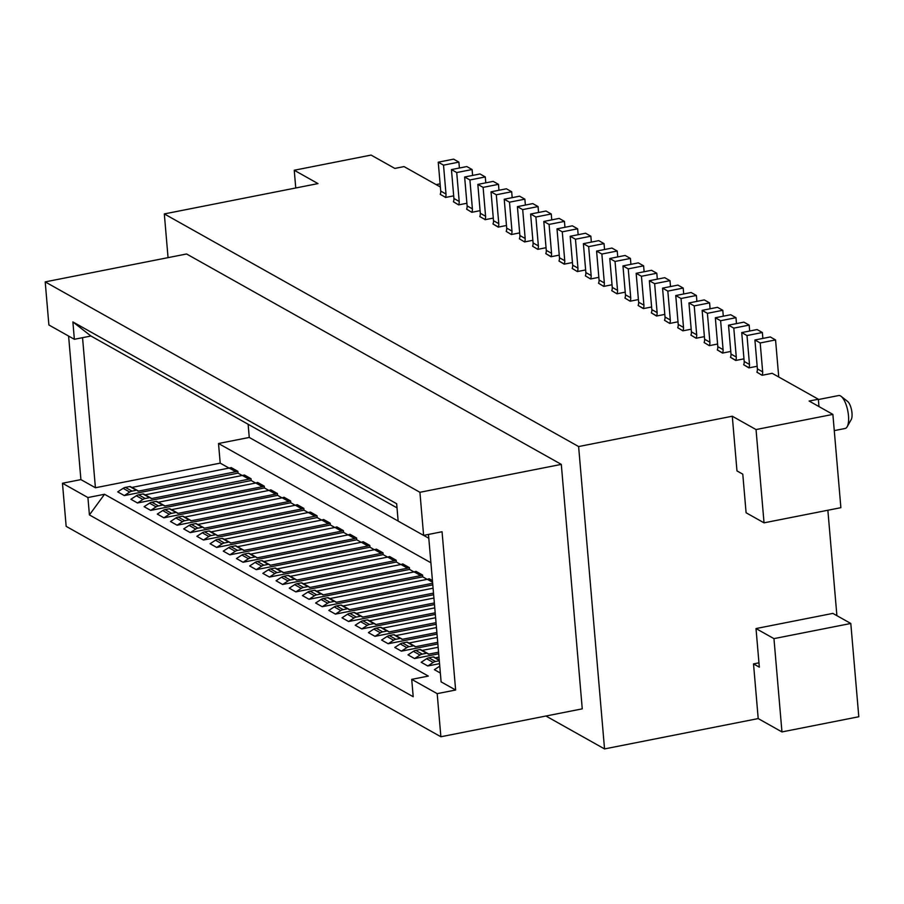 <?xml version="1.0" encoding="UTF-8"?>
<svg xmlns="http://www.w3.org/2000/svg" width="904" height="904" viewBox="0 0 904 904"><rect width="100%" height="100%" fill="white"/><g stroke="black" fill="none" stroke-linecap="round" stroke-linejoin="round"><path stroke-width="1.36" d="M458.622 204.892L453.412 201.761L458.622 204.892L466.893 203.264M458.69 204.722A6.712 5.989 -60.7 0 0 459.198 201.445L456.723 172.551L472.091 169.523L472.6 175.432M68.602 336.051L80.908 479.606L62.466 483.244L66.161 526.354L440.881 736.76L437.186 693.65L411.715 679.356L413.207 696.724L89.417 514.918L104.525 494.273L428.315 676.079L411.715 679.356M74.365 339.294L72.874 321.914L90.954 336.017L74.365 339.294L48.895 324.988L45.2 281.89L419.919 492.296L561.305 464.385L582.255 708.849L440.881 736.76M561.305 464.385L186.586 253.979L45.2 281.89M144.052 494.398A1.345 1.198 119.3 0 0 142.934 493.957L138.617 494.816A6.712 5.989 119.3 0 0 136.323 495.754L130.91 499.279L137.51 502.986L251.21 480.544L251.052 478.736L151.77 498.533L145.182 494.827A1.345 1.198 119.3 0 1 145.069 494.838M151.77 498.533A1.345 1.198 119.3 0 1 150.652 498.093A1.345 1.198 119.3 0 0 149.533 497.663L145.216 498.511A6.712 5.989 119.3 0 0 142.922 499.46L137.51 502.986M440.372 187.004L404.043 166.596L394.822 168.415L371.081 155.081L294.241 170.246L295.755 187.975M294.241 170.246L317.982 183.591L164.313 213.92L168.054 257.64M80.908 479.606L95.417 487.753L220.203 463.13L218.519 443.502L249.255 437.446L248.125 424.27M95.417 487.753L82.546 337.667M458.893 162.11L443.525 165.149L446 194.044A6.712 5.989 -60.7 0 1 445.502 197.321L440.225 194.349A6.712 5.989 -60.7 0 0 440.723 191.072L438.248 162.189L453.616 159.149L458.893 162.11L459.401 168.02M123.136 488.341L117.712 491.866L124.311 495.573L129.724 492.047L123.136 488.341A6.712 5.989 119.3 0 1 125.419 487.403L129.747 486.555A1.345 1.198 119.3 0 1 130.865 486.985M131.871 487.437A1.345 1.198 119.3 0 0 131.984 487.414L231.266 467.628L237.865 471.334L238.012 473.131L124.311 495.573M456.723 172.551L451.446 169.59L466.814 166.562L472.091 169.523M459.198 201.445L453.921 198.484L451.446 169.59M445.435 197.479L453.695 195.852M62.466 483.244L87.925 497.55L89.417 514.918M87.925 497.55L104.525 494.273M237.865 471.334L138.583 491.121A1.345 1.198 119.3 0 1 137.464 490.691A1.345 1.198 119.3 0 0 136.346 490.25L132.018 491.109A6.712 5.989 119.3 0 0 129.724 492.047M251.052 478.736L244.464 475.029L145.182 494.827M236.034 471.888L229.435 468.182M262.42 486.702L164.969 505.935L158.369 502.228L255.821 482.996L262.42 486.702L264.25 486.149L257.651 482.442L255.821 482.996M249.233 479.289L242.634 475.594M850.8 623.466L858.8 716.748L781.96 731.924L773.96 638.631L756.015 628.562L832.855 613.398L850.8 623.466L773.96 638.631M756.015 628.562L759.326 667.163L753.518 663.898L758.207 718.578L781.96 731.924M758.207 718.578L604.539 748.919L545.948 716.024M157.251 501.799A1.345 1.198 119.3 0 0 156.132 501.37L151.815 502.217A6.712 5.989 119.3 0 0 149.522 503.166L144.109 506.681L150.708 510.387L264.409 487.945L264.25 486.149M164.969 505.935A1.345 1.198 119.3 0 1 163.85 505.505A1.345 1.198 119.3 0 0 162.731 505.076L158.415 505.924A6.712 5.989 119.3 0 0 156.121 506.861L150.708 510.387M443.525 165.149L438.248 162.189M453.921 198.484A6.712 5.989 -60.7 0 1 453.412 201.761M90.954 336.017L397.014 507.867M437.186 693.65L455.627 690.012L442.056 531.755L423.614 535.394L398.144 521.099L396.664 503.731L72.874 321.914M434.338 657.389A1.345 1.198 119.3 0 0 433.208 656.948L428.891 657.807A6.712 5.989 119.3 0 0 426.598 658.745L421.185 662.27L427.784 665.977L433.197 662.451L426.598 658.745M435.344 657.829A1.345 1.198 119.3 0 0 435.457 657.818L438.994 657.118M439.299 660.756L435.491 661.502A6.712 5.989 119.3 0 0 433.197 662.451M211.039 531.88A1.345 1.198 119.3 0 0 211.152 531.868L310.434 512.082L317.033 515.777L217.751 535.575L211.152 531.868M210.033 531.439A1.345 1.198 119.3 0 0 208.914 530.998L204.587 531.857A6.712 5.989 119.3 0 0 202.293 532.795L196.88 536.321L203.479 540.027L208.892 536.501A6.712 5.989 119.3 0 1 211.186 535.563L215.502 534.705A1.345 1.198 119.3 0 1 216.632 535.145A1.345 1.198 119.3 0 0 217.751 535.575M203.479 540.027L317.18 517.585L317.033 515.777M315.202 516.342L308.603 512.636M439.547 663.649L427.784 665.977M455.627 690.012L441.107 681.865L428.473 534.433M295.405 505.223L297.235 504.669L303.834 508.376L302.004 508.929L295.405 505.223L197.953 524.456A1.345 1.198 119.3 0 1 197.852 524.478M302.004 508.929L204.553 528.162L197.953 524.456M196.835 524.026A1.345 1.198 119.3 0 0 195.716 523.597L191.399 524.444A6.712 5.989 119.3 0 0 189.105 525.393L183.693 528.908L190.281 532.614L303.993 510.172L303.834 508.376M204.553 528.162A1.345 1.198 119.3 0 1 203.434 527.733A1.345 1.198 119.3 0 0 202.315 527.303L197.987 528.151A6.712 5.989 119.3 0 0 195.705 529.089L190.281 532.614M268.85 490.443L264.409 487.945M275.618 494.115L269.019 490.409L270.85 489.855L277.449 493.55L275.618 494.115L178.167 513.348L171.568 509.641A1.345 1.198 119.3 0 1 171.455 509.664M178.167 513.348A1.345 1.198 119.3 0 1 177.048 512.918A1.345 1.198 119.3 0 0 175.918 512.478L171.602 513.336A6.712 5.989 119.3 0 0 169.308 514.274L163.895 517.8L277.596 495.358L277.449 493.55M277.596 495.358L282.037 497.855M282.217 497.821L284.037 497.256L290.636 500.963L288.817 501.517L282.217 497.821L184.766 517.054A1.345 1.198 119.3 0 1 184.653 517.065M288.817 501.517L191.354 520.76A1.345 1.198 119.3 0 1 190.235 520.32A1.345 1.198 119.3 0 0 189.117 519.89L184.8 520.738A6.712 5.989 119.3 0 0 182.506 521.687L177.094 525.213L290.794 502.76L290.636 500.963M290.794 502.76L295.235 505.257M308.433 512.67L303.993 510.172M317.18 517.585L321.621 520.071M321.801 520.037L323.621 519.484L330.22 523.19L328.389 523.744L321.801 520.037L224.339 539.281A1.345 1.198 119.3 0 1 224.237 539.292M328.389 523.744L230.938 542.976A1.345 1.198 119.3 0 1 229.819 542.547A1.345 1.198 119.3 0 0 228.701 542.117L224.384 542.965A6.712 5.989 119.3 0 0 222.09 543.914L216.677 547.428L330.378 524.987L330.22 523.19M330.378 524.987L334.819 527.484M341.588 531.156L334.988 527.45L336.819 526.896L343.418 530.603L341.588 531.156L244.136 550.389L237.537 546.683A1.345 1.198 119.3 0 1 237.436 546.705M348.017 534.897L343.576 532.399L343.418 530.603M354.786 538.569L348.187 534.863L350.017 534.298L356.605 538.004L354.786 538.569L257.335 557.802L250.736 554.096A1.345 1.198 119.3 0 1 250.623 554.107M361.204 542.298L356.764 539.812L356.605 538.004M361.385 542.264L363.205 541.711L369.804 545.417L367.973 545.971L361.385 542.264L263.923 561.508A1.345 1.198 119.3 0 1 263.821 561.52M374.403 549.711L369.962 547.214L369.804 545.417M381.172 553.384L374.572 549.677L376.403 549.123L383.002 552.83L381.172 553.384L283.72 572.616L277.121 568.91A1.345 1.198 119.3 0 1 277.019 568.932M387.601 557.124L383.149 554.627L383.002 552.83M394.37 560.785L387.771 557.09L389.601 556.525L396.189 560.231L394.37 560.785L296.907 580.029L290.32 576.323A1.345 1.198 119.3 0 1 290.207 576.334M296.907 580.029A1.345 1.198 119.3 0 1 295.789 579.588A1.345 1.198 119.3 0 0 294.67 579.159L290.353 580.006A6.712 5.989 119.3 0 0 288.06 580.956L282.647 584.481L396.347 562.039L396.189 560.231M396.347 562.039L400.788 564.525M407.557 568.198L400.969 564.491L402.788 563.938L409.388 567.644L407.557 568.198L310.106 587.43L303.507 583.724A1.345 1.198 119.3 0 1 303.405 583.747M413.987 571.938L409.546 569.441L409.388 567.644M420.755 575.611L414.156 571.904L415.987 571.351L422.586 575.046L420.755 575.611L323.304 594.843L316.705 591.137A1.345 1.198 119.3 0 1 316.592 591.159M427.174 579.351L422.733 576.854L422.586 575.046M432.564 582.244L427.355 579.317L429.185 578.752L432.428 580.583M430.903 562.763L218.519 443.502M220.203 463.13L229.266 468.215M238.012 473.131L242.453 475.628M251.21 480.544L255.651 483.03M183.636 516.613A1.345 1.198 119.3 0 0 182.518 516.184L178.201 517.043A6.712 5.989 119.3 0 0 175.907 517.981L170.494 521.506L177.094 525.213M170.449 509.212A1.345 1.198 119.3 0 0 169.33 508.771L165.003 509.63A6.712 5.989 119.3 0 0 162.72 510.568L157.296 514.093L163.895 517.8M269.019 490.409L171.568 509.641M440.35 673.028L434.383 669.672L439.762 666.169M438.7 653.807L414.586 658.564L407.998 654.858L413.411 651.332A6.712 5.989 119.3 0 1 415.704 650.394L420.021 649.547A1.345 1.198 119.3 0 1 421.14 649.976M437.864 643.953L401.399 651.151L394.799 647.456L400.212 643.93A6.712 5.989 119.3 0 1 402.506 642.981L406.823 642.134A1.345 1.198 119.3 0 1 407.941 642.563M436.881 632.506L402.472 639.297A1.345 1.198 119.3 0 1 401.342 638.857A1.345 1.198 119.3 0 0 400.223 638.427L395.907 639.286A6.712 5.989 119.3 0 0 393.613 640.224L388.2 643.75L437.016 634.111M388.2 643.75L381.601 640.043L387.014 636.518A6.712 5.989 119.3 0 1 389.308 635.58L393.635 634.721A1.345 1.198 119.3 0 1 394.754 635.162M436.033 622.653L389.274 631.885A1.345 1.198 119.3 0 1 388.155 631.455A1.345 1.198 119.3 0 0 387.036 631.015L382.708 631.873A6.712 5.989 119.3 0 0 380.426 632.811L375.002 636.337L436.169 624.269M375.002 636.337L368.414 632.63L373.827 629.105A6.712 5.989 119.3 0 1 376.12 628.167L380.437 627.319A1.345 1.198 119.3 0 1 381.556 627.749M435.186 612.81L376.075 624.472A1.345 1.198 119.3 0 1 374.957 624.042A1.345 1.198 119.3 0 0 373.838 623.613L369.521 624.461A6.712 5.989 119.3 0 0 367.227 625.41L361.815 628.924L435.332 614.415M361.815 628.924L355.216 625.229L360.628 621.703A6.712 5.989 119.3 0 1 362.922 620.754L367.239 619.907A1.345 1.198 119.3 0 1 368.357 620.336M434.349 602.968L362.888 617.07A1.345 1.198 119.3 0 1 361.769 616.641A1.345 1.198 119.3 0 0 360.639 616.2L356.323 617.059A6.712 5.989 119.3 0 0 354.029 617.997L348.616 621.523L434.485 604.573M348.616 621.523L342.017 617.816L347.43 614.291A6.712 5.989 119.3 0 1 349.724 613.353L354.052 612.494A1.345 1.198 119.3 0 1 355.17 612.935M433.502 593.114L349.69 609.658A1.345 1.198 119.3 0 1 348.571 609.228A1.345 1.198 119.3 0 0 347.452 608.799L343.124 609.646A6.712 5.989 119.3 0 0 340.842 610.584L335.429 614.11L433.637 594.73M335.429 614.11L328.83 610.403L334.243 606.889A6.712 5.989 119.3 0 1 336.537 605.94L340.853 605.092A1.345 1.198 119.3 0 1 341.972 605.522M432.654 583.272L336.491 602.256A1.345 1.198 119.3 0 1 335.373 601.815A1.345 1.198 119.3 0 0 334.254 601.386L329.937 602.234A6.712 5.989 119.3 0 0 327.643 603.183L322.231 606.708L432.79 584.877M322.231 606.708L315.632 603.002L321.044 599.476A6.712 5.989 119.3 0 1 323.338 598.538L327.655 597.68A1.345 1.198 119.3 0 1 328.773 598.109M323.304 594.843A1.345 1.198 119.3 0 1 322.186 594.414A1.345 1.198 119.3 0 0 321.067 593.973L316.739 594.832A6.712 5.989 119.3 0 0 314.445 595.77L309.032 599.295L422.733 576.854M309.032 599.295L302.433 595.589L307.857 592.063A6.712 5.989 119.3 0 1 310.14 591.126L314.468 590.267A1.345 1.198 119.3 0 1 315.586 590.707M310.106 587.43A1.345 1.198 119.3 0 1 308.987 587.001A1.345 1.198 119.3 0 0 307.868 586.572L303.552 587.419A6.712 5.989 119.3 0 0 301.258 588.357L295.845 591.883L409.546 569.441M295.845 591.883L289.246 588.176L294.659 584.662A6.712 5.989 119.3 0 1 296.953 583.713L301.269 582.865A1.345 1.198 119.3 0 1 302.388 583.295M282.647 584.481L276.048 580.775L281.46 577.249A6.712 5.989 119.3 0 1 283.754 576.311L288.071 575.452A1.345 1.198 119.3 0 1 289.201 575.893M283.72 572.616A1.345 1.198 119.3 0 1 282.602 572.187A1.345 1.198 119.3 0 0 281.483 571.746L277.155 572.605A6.712 5.989 119.3 0 0 274.861 573.543L269.448 577.068L383.149 554.627M269.448 577.068L262.849 573.362L268.273 569.836A6.712 5.989 119.3 0 1 270.556 568.898L274.884 568.051A1.345 1.198 119.3 0 1 276.002 568.48M367.973 545.971L270.522 565.203A1.345 1.198 119.3 0 1 269.403 564.774A1.345 1.198 119.3 0 0 268.285 564.345L263.968 565.192A6.712 5.989 119.3 0 0 261.674 566.141L256.261 569.656L369.962 547.214M256.261 569.656L249.662 565.961L255.075 562.435A6.712 5.989 119.3 0 1 257.369 561.486L261.685 560.638A1.345 1.198 119.3 0 1 262.804 561.068M257.335 557.802A1.345 1.198 119.3 0 1 256.205 557.361A1.345 1.198 119.3 0 0 255.086 556.932L250.77 557.791A6.712 5.989 119.3 0 0 248.476 558.728L243.063 562.254L356.764 539.812M243.063 562.254L236.464 558.548L241.876 555.022A6.712 5.989 119.3 0 1 244.17 554.084L248.498 553.225A1.345 1.198 119.3 0 1 249.617 553.666M244.136 550.389A1.345 1.198 119.3 0 1 243.018 549.96A1.345 1.198 119.3 0 0 241.899 549.519L237.571 550.378A6.712 5.989 119.3 0 0 235.289 551.316L229.865 554.841L343.576 532.399M229.865 554.841L223.277 551.135L228.689 547.609A6.712 5.989 119.3 0 1 230.983 546.671L235.3 545.824A1.345 1.198 119.3 0 1 236.419 546.253M216.677 547.428L210.078 543.733L215.491 540.208A6.712 5.989 119.3 0 1 217.785 539.259L222.101 538.411A1.345 1.198 119.3 0 1 223.22 538.841M428.801 538.253L423.682 535.383M398.144 521.043L249.255 437.446M437.717 642.348L415.659 646.699A1.345 1.198 119.3 0 1 414.541 646.27A1.345 1.198 119.3 0 0 413.422 645.84L409.105 646.688A6.712 5.989 119.3 0 0 406.811 647.637L401.399 651.151M395.76 635.602A1.345 1.198 119.3 0 0 395.873 635.591L436.451 627.579M382.573 628.201A1.345 1.198 119.3 0 0 382.674 628.178L435.615 617.737M369.374 620.788A1.345 1.198 119.3 0 0 369.476 620.777L434.767 607.884M356.176 613.375A1.345 1.198 119.3 0 0 356.289 613.364L433.92 598.041M329.791 598.561A1.345 1.198 119.3 0 0 329.903 598.55L427.355 579.317M414.156 571.904L316.705 591.137M400.969 564.491L303.507 583.724M348.187 534.863L250.736 554.096M334.988 527.45L237.537 546.683M374.572 549.677L277.121 568.91M387.771 557.09L290.32 576.323M342.989 605.974A1.345 1.198 119.3 0 0 343.091 605.951L433.084 588.199M408.958 643.015A1.345 1.198 119.3 0 0 409.06 643.004L437.299 637.422M422.157 650.428A1.345 1.198 119.3 0 0 422.258 650.405L438.146 647.275M438.564 652.191L428.858 654.112A1.345 1.198 119.3 0 1 427.739 653.682A1.345 1.198 119.3 0 0 426.62 653.242L422.292 654.101A6.712 5.989 119.3 0 0 420.01 655.038L414.586 658.564M423.614 535.394L419.919 492.296M477.832 184.405L483.109 187.377L485.584 216.259A6.712 5.989 -60.7 0 1 485.075 219.536L479.798 216.576A6.712 5.989 -60.7 0 0 480.306 213.299L477.832 184.405L493.2 181.376L498.477 184.337L498.985 190.247M485.075 219.536L479.798 216.576M466.611 209.174L471.82 212.304L466.611 209.174A6.712 5.989 119.3 0 0 467.119 205.897L464.633 177.003L480.001 173.963L485.278 176.935L485.787 182.834M471.888 212.135A6.712 5.989 -60.7 0 0 472.396 208.858L469.91 179.964L464.633 177.003M469.91 179.964L485.278 176.935M164.313 213.92L578.616 446.553L604.539 748.919M832.878 414.394L840.878 507.675L764.038 522.84L756.038 429.558L832.878 414.394L809.125 401.048L818.346 399.229L772.174 373.307L762.095 375.296L756.885 372.166A6.712 5.989 -60.7 0 0 757.394 368.888L754.908 339.994L770.276 336.955L775.553 339.927L778.706 376.584A6.712 5.989 -60.7 0 1 778.728 376.979M764.038 522.84L746.094 512.76L742.783 474.159L736.975 470.905L732.285 416.224L756.038 429.558M754.908 339.994L760.196 342.955L762.671 371.849A6.712 5.989 -60.7 0 1 762.162 375.126M836.901 615.669L827.861 510.24M818.979 406.585L818.346 399.229M834.268 430.62L845.127 428.473A16.78 6.023 -101.2 0 0 847.15 426.767A16.78 6.023 -101.2 0 0 847.782 410.845A16.78 6.023 -101.2 0 0 841.149 396.37A16.78 6.023 -101.2 0 0 840.505 395.929A16.78 6.023 -101.2 0 0 838.629 395.545L818.38 399.545M847.15 426.767L851.184 419.648A10.068 3.616 -101.2 0 0 851.568 410.1A10.068 3.616 -101.2 0 0 847.59 401.41L841.149 396.37M760.196 342.955L775.553 339.927M762.095 375.296L756.885 372.166M741.721 332.582L746.998 335.542L749.472 364.436A6.712 5.989 -60.7 0 1 748.964 367.713L743.687 364.753A6.712 5.989 -60.7 0 0 744.195 361.476L741.721 332.582L757.089 329.553L762.366 332.514L762.874 338.424M746.998 335.542L762.366 332.514M728.522 325.18L733.799 328.141L736.274 357.035A6.712 5.989 -60.7 0 1 735.777 360.312L730.5 357.34A6.712 5.989 -60.7 0 0 730.997 354.063L728.522 325.18L743.89 322.14L749.167 325.101L749.676 331.011M733.799 328.141L749.167 325.101M730.771 351.43L722.511 353.068L717.301 349.938A6.712 5.989 -60.7 0 0 717.81 346.661L715.335 317.767L730.703 314.739L735.98 317.699L736.477 323.609M704.611 339.249L702.137 310.354L717.505 307.326L722.782 310.287L707.414 313.326L709.889 342.209L704.611 339.249A6.712 5.989 -60.7 0 1 704.103 342.526L709.312 345.656L717.584 344.028M710.092 308.784L709.583 302.885L694.215 305.914L696.69 334.808L691.413 331.836A6.712 5.989 -60.7 0 1 690.916 335.113L696.125 338.243L704.385 336.616M678.226 324.434L675.751 295.54L681.028 298.501L683.503 327.395L678.226 324.434A6.712 5.989 -60.7 0 1 677.717 327.711L682.927 330.841L691.187 329.203M683.706 293.969L683.198 288.06L667.83 291.099L670.305 319.982L665.028 317.022A6.712 5.989 -60.7 0 1 664.519 320.298L669.74 323.429L678 321.801M656.541 316.027L656.609 315.858A6.712 5.989 -60.7 0 0 657.118 312.581L651.841 309.62A6.712 5.989 -60.7 0 1 651.332 312.886L656.541 316.027L664.802 314.389M643.343 308.614L643.411 308.445A6.712 5.989 -60.7 0 0 643.919 305.168L638.642 302.207A6.712 5.989 -60.7 0 1 638.134 305.484L643.343 308.614L651.614 306.987M625.444 294.794L622.969 265.912L628.246 268.872L630.721 297.755L625.444 294.794A6.712 5.989 -60.7 0 1 624.935 298.071L630.156 301.202L638.416 299.574M630.924 264.341L630.416 258.431L615.048 261.459L617.534 290.353L612.257 287.393A6.712 5.989 -60.7 0 1 611.748 290.67L616.957 293.8L625.218 292.161M599.058 279.98L596.583 251.086L601.861 254.047L604.335 282.941L599.058 279.98A6.712 5.989 -60.7 0 1 598.55 283.257L603.759 286.387L612.031 284.76M585.86 272.567L583.385 243.684L598.753 240.645L604.03 243.605L588.662 246.645L591.137 275.539L585.86 272.567A6.712 5.989 -60.7 0 1 585.363 275.844L590.572 278.974L598.832 277.347M572.673 265.166L570.187 236.272L575.475 239.232L577.95 268.126L572.673 265.166A6.712 5.989 -60.7 0 1 572.164 268.443L577.373 271.573L585.634 269.934M564.175 264.16L564.243 263.991A6.712 5.989 -60.7 0 0 564.751 260.714L559.474 257.753A6.712 5.989 -60.7 0 1 558.966 261.03L564.175 264.16L572.447 262.533M550.988 256.747L551.056 256.589A6.712 5.989 -60.7 0 0 551.553 253.312L546.276 250.34A6.712 5.989 -60.7 0 1 545.779 253.617L550.988 256.747L559.248 255.12M533.089 242.939L530.614 214.045L535.891 217.005L538.366 245.899L533.089 242.939A6.712 5.989 -60.7 0 1 532.58 246.216L537.79 249.346L546.05 247.707M538.569 212.474L538.061 206.564L522.693 209.604L525.167 238.486L519.89 235.526A6.712 5.989 -60.7 0 1 519.382 238.803L524.591 241.933L532.863 240.306M525.371 205.061L524.862 199.162L509.494 202.191L511.98 231.085L506.692 228.113A6.712 5.989 -60.7 0 1 506.195 231.39L511.404 234.531L519.664 232.893M498.206 227.119L498.273 226.949A6.712 5.989 -60.7 0 0 498.782 223.672L493.505 220.712A6.712 5.989 -60.7 0 1 492.996 223.989L498.206 227.119L506.466 225.492M485.019 219.706L493.279 218.079M471.82 212.304L480.08 210.666M732.285 416.224L578.616 446.553M743.687 364.753L748.896 367.883L757.168 366.256M730.5 357.34L735.709 360.47L743.969 358.843M722.511 353.068L722.578 352.899A6.712 5.989 119.3 0 0 723.087 349.622L720.612 320.728L735.98 317.699M720.612 320.728L715.335 317.767M696.125 338.243L690.916 335.113M696.69 334.808A6.712 5.989 -60.7 0 1 696.193 338.085M691.413 331.836L688.938 302.953L704.306 299.913L709.583 302.885M694.215 305.914L688.938 302.953M722.782 310.287L723.29 316.197M709.312 345.656L704.103 342.526M709.889 342.209A6.712 5.989 -60.7 0 1 709.38 345.486M707.414 313.326L702.137 310.354M682.927 330.841L677.717 327.711M683.503 327.395A6.712 5.989 -60.7 0 1 682.995 330.672M681.028 298.501L696.396 295.472L691.119 292.512L675.751 295.54M665.028 317.022L662.553 288.127L677.921 285.099L683.198 288.06M669.74 323.429L664.519 320.298M670.305 319.982A6.712 5.989 -60.7 0 1 669.796 323.259M667.83 291.099L662.553 288.127M670 280.658L664.722 277.686L649.354 280.726L654.632 283.686L670 280.658L670.508 286.557M638.642 302.207L636.167 273.313L651.535 270.285L656.812 273.245L657.321 279.155M643.919 305.168L641.444 276.274L656.812 273.245M641.444 276.274L636.167 273.313M630.156 301.202L624.935 298.071M604.03 243.605L604.539 249.515M601.861 254.047L617.229 251.018L611.951 248.058L596.583 251.086M617.229 251.018L617.737 256.928M616.957 293.8L611.748 290.67M617.534 290.353A6.712 5.989 -60.7 0 1 617.025 293.63M622.969 265.912L638.337 262.872L643.614 265.832L644.123 271.742M612.257 287.393L609.771 258.499L625.139 255.459L630.416 258.431M615.048 261.459L609.771 258.499M603.759 286.387L598.55 283.257M604.335 282.941A6.712 5.989 -60.7 0 1 603.827 286.218M590.572 278.974L585.363 275.844M591.137 275.539A6.712 5.989 -60.7 0 1 590.64 278.816M588.662 246.645L583.385 243.684M570.187 236.272L585.555 233.243L590.843 236.204L591.34 242.114M577.645 228.791L572.368 225.83L557 228.859L562.277 231.831L577.645 228.791L578.153 234.701M564.751 260.714L562.277 231.831M559.474 257.753L557 228.859M577.373 271.573L572.164 268.443M575.475 239.232L590.843 236.204M577.95 268.126A6.712 5.989 -60.7 0 1 577.441 271.403M564.446 221.39L559.169 218.418L543.801 221.457L549.078 224.418L564.446 221.39L564.955 227.288M537.79 249.346L532.58 246.216M535.891 217.005L551.259 213.977L551.756 219.887M538.366 245.899A6.712 5.989 -60.7 0 1 537.857 249.176M524.591 241.933L519.382 238.803M525.167 238.486A6.712 5.989 -60.7 0 1 524.659 241.763M538.061 206.564L532.784 203.603L517.416 206.632L519.89 235.526M506.692 228.113L504.217 199.23L519.585 196.191L524.862 199.162M511.404 234.531L506.195 231.39M511.98 231.085A6.712 5.989 -60.7 0 1 511.472 234.362M509.494 202.191L504.217 199.23M493.505 220.712L491.03 191.817L506.398 188.789L511.675 191.75L512.172 197.66M498.782 223.672L496.307 194.778L511.675 191.75M483.109 187.377L498.477 184.337M496.307 194.778L491.03 191.817M522.693 209.604L517.416 206.632M530.614 214.045L545.982 211.016L551.259 213.977M551.553 253.312L549.078 224.418M546.276 250.34L543.801 221.457M628.246 268.872L643.614 265.832M630.721 297.755A6.712 5.989 -60.7 0 1 630.224 301.032M651.841 309.62L649.354 280.726M657.118 312.581L654.632 283.686M696.396 295.472L696.894 301.382M753.518 663.898L758.953 662.824M142.922 499.46L136.323 495.754M145.216 498.511L138.617 494.816M149.533 497.663L142.934 493.957M445.502 197.321L440.225 194.349M136.346 490.25L129.747 486.555M132.018 491.109L125.419 487.403M138.583 491.121L131.984 487.414M156.121 506.861L149.522 503.166M158.415 505.924L151.815 502.217M446 194.044L440.723 191.072M162.731 505.076L156.132 501.37M439.265 660.349L433.208 656.948M439.231 659.931L435.457 657.818M435.491 661.502L428.891 657.807M208.892 536.501L202.293 532.795M202.315 527.303L195.716 523.597M197.987 528.151L191.399 524.444M189.117 519.89L182.518 516.184M184.8 520.738L178.201 517.043M182.506 521.687L175.907 517.981M191.354 520.76L184.766 517.054M169.308 514.274L162.72 510.568M171.602 513.336L165.003 509.63M175.918 512.478L169.33 508.771M195.705 529.089L189.105 525.393M409.105 646.688L402.506 642.981M413.422 645.84L406.823 642.134M406.811 647.637L400.212 643.93M369.521 624.461L362.922 620.754M373.838 623.613L367.239 619.907M356.323 617.059L349.724 613.353M360.639 616.2L354.052 612.494M321.067 593.973L314.468 590.267M316.739 594.832L310.14 591.126M314.445 595.77L307.857 592.063M301.258 588.357L294.659 584.662M303.552 587.419L296.953 583.713M307.868 586.572L301.269 582.865M263.968 565.192L257.369 561.486M268.285 564.345L261.685 560.638M261.674 566.141L255.075 562.435M270.522 565.203L263.923 561.508M255.086 556.932L248.498 553.225M250.77 557.791L244.17 554.084M248.476 558.728L241.876 555.022M230.938 542.976L224.339 539.281M222.09 543.914L215.491 540.208M224.384 542.965L217.785 539.259M228.701 542.117L222.101 538.411M237.571 550.378L230.983 546.671M241.899 549.519L235.3 545.824M235.289 551.316L228.689 547.609M274.861 573.543L268.273 569.836M277.155 572.605L270.556 568.898M281.483 571.746L274.884 568.051M288.06 580.956L281.46 577.249M290.353 580.006L283.754 576.311M294.67 579.159L288.071 575.452M327.643 603.183L321.044 599.476M336.491 602.256L329.903 598.55M334.254 601.386L327.655 597.68M329.937 602.234L323.338 598.538M343.124 609.646L336.537 605.94M347.452 608.799L340.853 605.092M340.842 610.584L334.243 606.889M349.69 609.658L343.091 605.951M354.029 617.997L347.43 614.291M362.888 617.07L356.289 613.364M367.227 625.41L360.628 621.703M376.075 624.472L369.476 620.777M380.426 632.811L373.827 629.105M389.274 631.885L382.674 628.178M387.036 631.015L380.437 627.319M382.708 631.873L376.12 628.167M393.613 640.224L387.014 636.518M402.472 639.297L395.873 635.591M400.223 638.427L393.635 634.721M395.907 639.286L389.308 635.58M415.659 646.699L409.06 643.004M422.292 654.101L415.704 650.394M426.62 653.242L420.021 649.547M420.01 655.038L413.411 651.332M428.858 654.112L422.258 650.405M215.502 534.705L208.914 530.998M211.186 535.563L204.587 531.857M485.584 216.259L480.306 213.299M472.396 208.858L467.119 205.897M762.671 371.849L757.394 368.888M749.472 364.436L744.195 361.476M736.274 357.035L730.997 354.063M723.087 349.622L717.81 346.661M722.578 352.899L717.301 349.938M656.609 315.858L651.332 312.886M643.411 308.445L638.134 305.484M564.243 263.991L558.966 261.03M551.056 256.589L545.779 253.617M498.273 226.949L492.996 223.989M150.301 497.776L143.702 494.07M137.114 490.375L130.515 486.668M163.5 505.189L156.9 501.483M436.135 184.619L440.101 183.828M439.231 660.022L433.976 657.061M203.084 527.416L196.484 523.71M189.885 520.003L183.286 516.297M176.687 512.602L170.099 508.895M321.824 594.097L315.236 590.391M308.637 586.685L302.038 582.978M269.053 564.458L262.454 560.751M255.855 557.045L249.255 553.35M229.469 542.231L222.87 538.524M242.667 549.643L236.068 545.937M282.251 571.87L275.652 568.164M295.438 579.272L288.839 575.565M335.022 601.499L328.423 597.793M348.221 608.912L341.622 605.205M361.408 616.313L354.82 612.618M374.606 623.726L368.007 620.02M387.805 631.139L381.205 627.432M400.992 638.54L394.404 634.845M414.19 645.953L407.591 642.247M427.389 653.366L420.789 649.66M216.271 534.818L209.683 531.123"/></g></svg>
